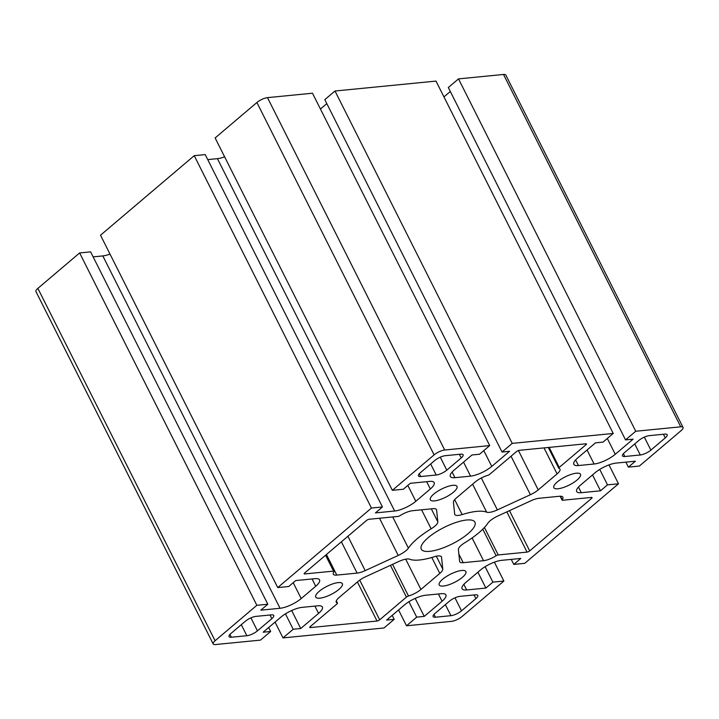 <?xml version="1.0" encoding="UTF-8"?>
<svg xmlns="http://www.w3.org/2000/svg" width="719" height="719" viewBox="0 0 719 719"><rect width="100%" height="100%" fill="white"/><g stroke="black" fill="none" stroke-linecap="round" stroke-linejoin="round"><path stroke-width="1.08" d="M557.288 481.955A14.91 4.557 -26.7 0 1 571.129 474.405A14.91 4.557 -26.7 0 1 580.494 474.288A14.91 4.557 -26.7 0 1 569.223 485.055A14.91 4.557 -26.7 0 1 553.846 487.689A14.91 4.557 -26.7 0 1 557.288 481.955M433.782 494.088A14.91 4.557 -26.7 0 1 447.613 486.529A14.91 4.557 -26.7 0 1 456.987 486.412A14.91 4.557 -26.7 0 1 445.708 497.189A14.91 4.557 -26.7 0 1 430.339 499.813A14.91 4.557 -26.7 0 1 433.782 494.088M319.173 591.351A14.91 4.557 -26.7 0 1 333.005 583.801A14.91 4.557 -26.7 0 1 342.37 583.675A14.91 4.557 -26.7 0 1 331.099 594.451A14.91 4.557 -26.7 0 1 315.731 597.085A14.91 4.557 -26.7 0 1 319.173 591.351M442.679 579.217A14.91 4.557 -26.7 0 1 456.52 571.668A14.91 4.557 -26.7 0 1 465.885 571.551A14.91 4.557 -26.7 0 1 454.606 582.327A14.91 4.557 -26.7 0 1 439.237 584.951A14.91 4.557 -26.7 0 1 442.679 579.217M494.375 562.168L503.875 581.051L492.892 582.129L485.891 588.07L477.901 572.189M492.892 582.129L485.127 566.689M485.891 588.07L466.676 589.957A16.573 5.069 -26.7 0 1 462.065 588.753A16.573 5.069 -26.7 0 1 465.885 582.39L480.409 570.068A16.573 5.069 -26.7 0 1 501.574 560.344L520.781 558.456L513.779 564.406L524.762 563.328L618.484 483.788L607.51 484.858L600.5 490.807L581.285 492.695A16.573 5.069 -26.7 0 1 576.674 491.49A16.573 5.069 -26.7 0 1 580.494 485.127L595.017 472.805A16.573 5.069 -26.7 0 1 616.183 463.081L635.398 461.194L628.388 467.134L639.371 466.056L681.136 430.609A8.286 2.534 153.3 0 0 683.05 427.428A8.286 2.534 153.3 0 0 680.74 426.825L635.731 431.247L625.539 439.893L633.088 439.156L615.257 454.282A16.573 5.069 -26.7 0 1 594.092 464.007L578.453 465.544A16.573 5.069 -26.7 0 1 573.834 464.339A16.573 5.069 -26.7 0 1 577.663 457.976L595.485 442.85L603.034 442.104L613.226 433.458L512.216 443.38L502.033 452.026L509.582 451.28L491.751 466.415A16.573 5.069 -26.7 0 1 470.586 476.14L454.938 477.677A16.573 5.069 -26.7 0 1 450.328 476.472A16.573 5.069 -26.7 0 1 454.147 470.109L471.979 454.974L479.528 454.237L489.711 445.591L444.702 450.013A8.286 2.534 153.3 0 0 434.114 454.875L392.349 490.322L403.323 489.244L410.333 483.294L429.54 481.406A16.573 5.069 -26.7 0 1 434.159 482.611A16.573 5.069 -26.7 0 1 430.33 488.974L415.816 501.296A16.573 5.069 -26.7 0 1 394.65 511.02L375.435 512.908L382.445 506.967L371.462 508.045L277.741 587.585L288.714 586.506L295.725 580.566L314.931 578.678A16.573 5.069 -26.7 0 1 319.551 579.874A16.573 5.069 -26.7 0 1 315.722 586.246L301.207 598.559A16.573 5.069 -26.7 0 1 280.042 608.283L260.826 610.17L267.827 604.23L256.854 605.308L215.08 640.755A8.286 2.534 153.3 0 0 213.175 643.936A8.286 2.534 153.3 0 0 215.484 644.539L260.494 640.117L270.677 631.471L263.136 632.217L280.958 617.082A16.573 5.069 -26.7 0 1 302.124 607.357L317.771 605.82A16.573 5.069 -26.7 0 1 322.391 607.025A16.573 5.069 -26.7 0 1 318.562 613.388L300.731 628.523L293.19 629.26L282.998 637.906L384 627.984L394.192 619.347L386.642 620.084L404.473 604.958A16.573 5.069 -26.7 0 1 425.639 595.233L441.286 593.696A16.573 5.069 -26.7 0 1 445.897 594.892A16.573 5.069 -26.7 0 1 442.077 601.264L424.246 616.39L416.696 617.136L406.514 625.782L451.523 621.36A8.286 2.534 153.3 0 0 462.101 616.498L503.875 581.051M513.779 564.406L511.263 559.391M449.42 601.21A8.286 2.534 -26.7 0 1 459.998 596.348L475.511 594.82A8.286 2.534 -26.7 0 1 477.811 595.422A8.286 2.534 -26.7 0 1 475.906 598.603L461.508 610.817A8.286 2.534 -26.7 0 1 450.93 615.68L435.417 617.208A8.286 2.534 -26.7 0 1 433.117 616.605A8.286 2.534 -26.7 0 1 435.022 613.424L449.42 601.21M245.35 621.252A8.286 2.534 -26.7 0 1 255.928 616.39L271.44 614.862A8.286 2.534 -26.7 0 1 273.75 615.464A8.286 2.534 -26.7 0 1 271.836 618.646L257.447 630.86A8.286 2.534 -26.7 0 1 246.86 635.722L231.356 637.241A8.286 2.534 -26.7 0 1 229.046 636.648A8.286 2.534 -26.7 0 1 230.961 633.457L245.35 621.252M446.805 470.154A8.286 2.534 -26.7 0 1 436.226 475.016L420.714 476.544A8.286 2.534 -26.7 0 1 418.404 475.942A8.286 2.534 -26.7 0 1 420.318 472.76L434.707 460.546A8.286 2.534 -26.7 0 1 445.295 455.684L460.798 454.165A8.286 2.534 -26.7 0 1 463.108 454.759A8.286 2.534 -26.7 0 1 461.194 457.949L446.805 470.154L440.271 457.176M650.875 450.121A8.286 2.534 -26.7 0 1 640.287 454.983L624.784 456.502A8.286 2.534 -26.7 0 1 622.474 455.9A8.286 2.534 -26.7 0 1 624.389 452.718L638.778 440.504A8.286 2.534 -26.7 0 1 649.356 435.642L664.868 434.123A8.286 2.534 -26.7 0 1 667.178 434.725A8.286 2.534 -26.7 0 1 665.264 437.907L650.875 450.121L644.341 437.134M428.209 537.641A30.036 9.185 -26.7 0 1 456.071 522.425A30.036 9.185 -26.7 0 1 474.944 522.192A30.036 9.185 -26.7 0 1 452.233 543.888A30.036 9.185 -26.7 0 1 421.28 549.181A30.036 9.185 -26.7 0 1 428.209 537.641M465.085 542.548A46.6 14.245 153.3 0 0 487.824 523.252A12.43 3.802 -26.7 0 1 497.997 515.918L531.035 500.739A12.43 3.802 -26.7 0 1 539.097 498.267L559.427 496.272A12.43 3.802 -26.7 0 1 562.887 497.171A12.43 3.802 -26.7 0 1 562.204 499.687A2.067 0.629 153.3 0 0 562.096 500.109A2.067 0.629 153.3 0 0 562.671 500.253L591.485 497.422A2.067 0.629 -26.7 0 1 592.07 497.575A2.067 0.629 -26.7 0 1 591.584 498.375L529.696 550.898A2.067 0.629 -26.7 0 1 527.054 552.111L498.231 554.942A2.067 0.629 153.3 0 0 496.137 555.76A12.43 3.802 -26.7 0 1 483.528 560.685L463.207 562.68A12.43 3.802 -26.7 0 1 459.738 561.782A12.43 3.802 -26.7 0 1 459.621 561.35L458.38 549.541A12.43 3.802 -26.7 0 1 465.085 542.548M398.856 561.467A12.43 3.802 -26.7 0 1 409.56 559.202A46.6 14.245 153.3 0 0 434.069 556.803A12.43 3.802 -26.7 0 1 441.421 556.848A12.43 3.802 -26.7 0 1 441.547 557.27L442.778 569.089A12.34 3.775 -26.7 0 1 439.812 573.42L420.93 589.445A12.43 3.802 -26.7 0 1 408.5 596.024A2.067 0.629 153.3 0 0 406.424 597.121L379.686 619.814A2.067 0.629 -26.7 0 1 377.035 621.027L310.338 627.579A2.067 0.629 -26.7 0 1 309.763 627.426A2.067 0.629 -26.7 0 1 310.24 626.626L336.986 603.933A2.067 0.629 153.3 0 0 337.463 603.142A2.067 0.629 153.3 0 0 337.292 603.016A12.43 3.802 -26.7 0 1 336.267 602.252A12.43 3.802 -26.7 0 1 339.134 597.48L357.999 581.464A12.43 3.802 -26.7 0 1 365.809 576.647L398.856 561.467M437.835 521.832A12.43 3.802 -26.7 0 1 431.139 528.816A46.6 14.245 153.3 0 0 408.401 548.121A12.43 3.802 -26.7 0 1 398.227 555.445L365.18 570.625A12.43 3.802 -26.7 0 1 357.118 573.097L336.798 575.092A12.43 3.802 -26.7 0 1 333.337 574.193A12.43 3.802 -26.7 0 1 334.011 571.677A2.067 0.629 153.3 0 0 334.128 571.263A2.067 0.629 153.3 0 0 333.553 571.111L304.73 573.942A2.067 0.629 -26.7 0 1 304.155 573.789A2.067 0.629 -26.7 0 1 304.631 572.998L366.519 520.475A2.067 0.629 -26.7 0 1 369.171 519.262L397.984 516.431A2.067 0.629 153.3 0 0 400.088 515.604A12.43 3.802 -26.7 0 1 412.688 510.688L433.018 508.684A12.43 3.802 -26.7 0 1 436.478 509.591A12.43 3.802 -26.7 0 1 436.604 510.014L437.835 521.832L431.31 508.854M486.664 512.162A46.6 14.245 153.3 0 0 462.155 514.57A12.43 3.802 -26.7 0 1 454.803 514.516A12.43 3.802 -26.7 0 1 454.678 514.094L453.437 502.275A12.43 3.802 -26.7 0 1 456.43 497.934L475.295 481.919A12.43 3.802 -26.7 0 1 487.725 475.349A2.067 0.629 153.3 0 0 489.801 474.252L516.539 451.559A2.067 0.629 -26.7 0 1 519.181 450.337L585.877 443.794A2.067 0.629 -26.7 0 1 586.461 443.938A2.067 0.629 -26.7 0 1 585.976 444.737L559.238 467.431A2.067 0.629 153.3 0 0 558.762 468.231A2.067 0.629 153.3 0 0 558.933 468.357A12.43 3.802 -26.7 0 1 559.957 469.112A12.43 3.802 -26.7 0 1 557.09 473.893L538.225 489.9A12.43 3.802 -26.7 0 1 530.406 494.717L497.368 509.906A12.43 3.802 -26.7 0 1 486.664 512.162L472.608 484.211M608.984 464.905L618.484 483.788M607.51 484.858L599.736 469.417M600.5 490.807L592.519 474.926M628.388 467.134L625.872 462.128M625.539 439.893L448.323 87.529L458.506 78.883L635.731 431.247M443.956 96.903L450.319 91.502M613.226 433.458L436.002 81.094L335 91.016L512.216 443.38M502.033 452.026L324.808 99.653L335 91.016M320.44 109.027L326.803 103.626M489.711 445.591L312.486 93.218L267.477 97.64A8.286 2.534 153.3 0 0 256.899 102.502L215.125 137.949L392.349 490.322M207.737 159.609L217.426 158.656A16.573 5.069 153.3 0 0 224.625 156.832M382.445 506.967L205.221 154.594L194.238 155.672L100.516 235.212L277.741 587.585M371.462 508.045L194.238 155.672M93.128 256.872L102.817 255.919A16.573 5.069 153.3 0 0 110.016 254.095M267.827 604.23L90.612 251.866L79.629 252.944L37.864 288.391A8.286 2.534 153.3 0 0 35.95 291.572L213.175 643.936M256.854 605.308L79.629 252.944M270.677 631.471L268.681 627.498M300.731 628.523L291.68 610.521M293.19 629.26L285.434 613.855M282.998 637.906L275.044 622.097M416.696 617.136L408.949 601.722M406.514 625.782L398.56 609.973M424.246 616.39L415.187 598.388M394.192 619.347L392.197 615.374M683.05 427.428L505.825 75.064A8.286 2.534 153.3 0 0 503.516 74.461L458.506 78.883M466.676 589.957L463.854 584.331M581.285 492.695L578.462 487.069M615.257 454.282L607.312 438.473M594.092 464.007L587.055 450.004M578.453 465.544L575.622 459.926M491.751 466.415L483.797 450.606M470.586 476.14L463.539 462.137M454.938 477.677L452.116 472.05M444.702 450.013L267.477 97.64M430.33 488.974L426.673 481.694M415.816 501.296L407.835 485.415M394.65 511.02L217.426 158.656M315.722 586.246L312.064 578.957M301.207 598.559L293.217 582.687M280.042 608.283L102.817 255.919M215.08 640.755L37.864 288.391M318.562 613.388L314.895 606.108M442.077 601.264L438.41 593.975M585.976 444.737L585.518 443.821M559.238 467.431L549.163 447.398M557.09 473.893L544.013 447.901M538.225 489.9L518.417 450.516M530.406 494.717L511.047 456.214M497.368 509.906L481.308 477.982M304.73 573.942L304.38 573.241M436.604 510.014L436.208 509.232M379.686 619.814L359.725 580.134M377.035 621.027L357.397 581.977M310.338 627.579L309.988 626.878M337.292 603.016L336.267 600.976M529.696 550.898L509.456 510.652M591.584 498.375L591.126 497.458M527.054 552.111L506.814 511.865M498.231 554.942L484.426 527.494M496.137 555.76L482.773 529.202M483.528 560.685L472.095 537.956M463.207 562.68L458.857 554.034M665.264 437.907L663.43 434.267M461.194 457.949L459.36 454.3M257.447 630.86L250.913 617.873M246.86 635.722L241.305 624.676M231.356 637.241L229.945 634.437M461.508 610.817L454.983 597.831M450.93 615.68L445.376 604.634M435.417 617.208L434.006 614.394M680.74 426.825L503.516 74.461M462.155 514.57L454.66 499.669M431.139 528.816L421.577 509.807M333.553 571.111L325.563 555.23M336.798 575.092L326.435 554.493M357.118 573.097L341.381 541.811M365.18 570.625L347.906 536.275M398.227 555.445L379.515 518.246M408.401 548.121L392.718 516.943M406.424 597.121L390.435 565.332M408.5 596.024L392.574 564.352M420.93 589.445L405.696 559.166M439.812 573.42L431.795 557.486M442.778 569.089L436.298 556.209M441.547 557.27L441.151 556.497M562.204 499.687L560.461 496.227M640.287 454.983L634.733 443.938M624.784 456.502L623.373 453.689M436.226 475.016L430.672 463.98M420.714 476.544L419.303 473.731M271.836 618.646L270.002 615.006M475.906 598.603L474.073 594.964M434.114 454.875L256.899 102.502M558.762 468.231L548.327 447.479M337.463 603.142L336.312 600.85M334.128 571.263L325.914 554.933M562.096 500.109L560.146 496.227"/></g></svg>

